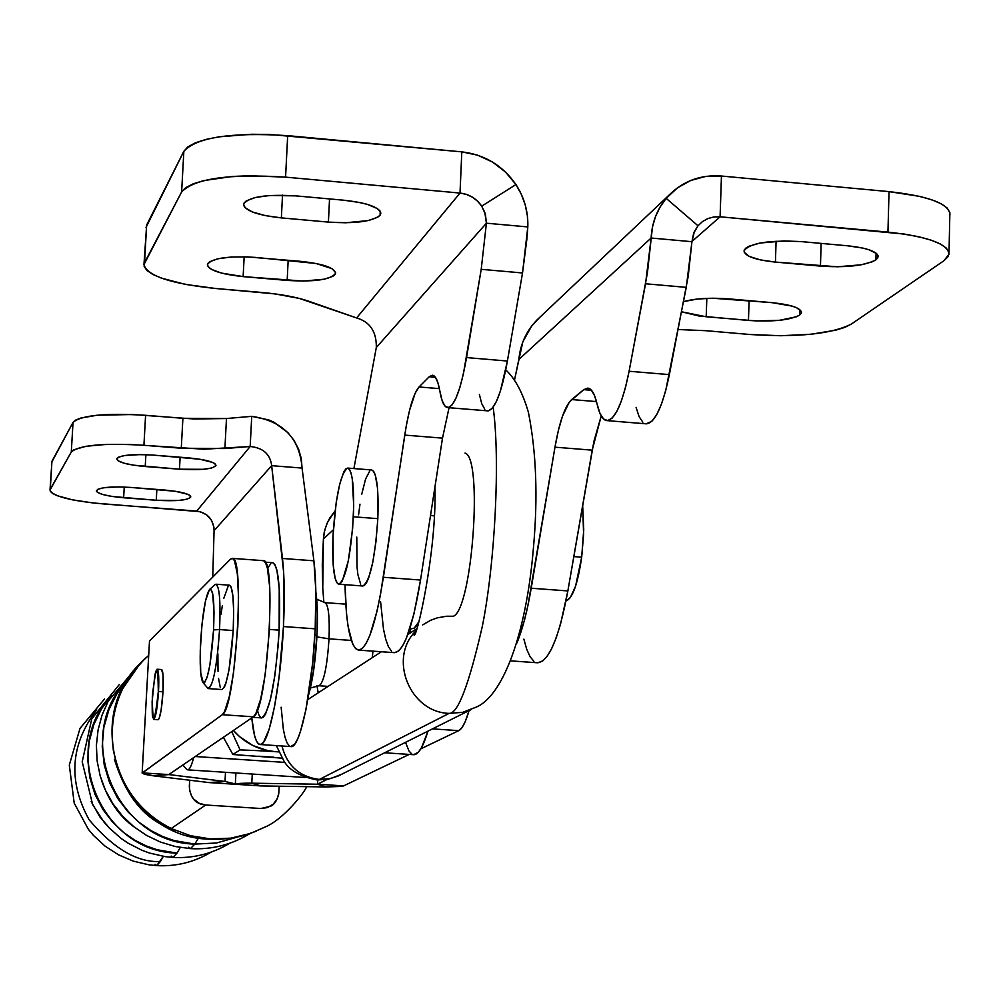 <?xml version="1.0" encoding="UTF-8"?>
<svg xmlns="http://www.w3.org/2000/svg" width="1000" height="1000" viewBox="0 0 1000 1000"><rect width="100%" height="100%" fill="white"/><g stroke="black" fill="none" stroke-linecap="round" stroke-linejoin="round"><path stroke-width="1.5" d="M194.8 844.1L174.262 840.6L162.887 836.612L151.088 830.675L139.225 822.475L127.875 811.737L117.737 798.425L109.6 782.7L104.237 765.075L102.225 746.338L103.837 727.487L108.95 709.575L117.075 693.487L127.475 679.825C71.938 735.325 115.725 842.738 194.8 844.1L198.525 837.938L194.8 844.1L190.475 848.637L194.8 844.1L216.375 843.012L237.1 837.175M171.537 828.75C145.062 819.775 126.037 796.663 114.45 759.412C126.325 797.188 145.675 820.425 172.5 829.137M176.988 853.125L157.262 849.775L146.337 845.975L135 840.312L123.612 832.475L112.7 822.225L102.912 809.5L95.037 794.475L89.8 777.588L87.75 759.625L89.162 741.5L93.938 724.237L101.613 708.662L111.512 695.4C58.725 749.212 101.112 851.825 176.988 853.125L180.275 847.487L176.988 853.125L172.987 857.438L176.988 853.125M101.337 779.75C108.537 800.837 119.525 816.612 134.3 827.087C119.525 816.612 108.537 800.837 101.337 779.75M160.413 861.5L156.713 865.625L163.312 856.35L160.413 861.513C137.475 862.7 113.713 848.787 89.125 819.788C67.85 781.038 70.375 744.388 96.7 709.862M91.188 801.625L99.787 816.762L110.375 829.137L99.787 816.762L91.188 801.625M157.012 669.237L161.6 669.525C163.137 670.763 163.6 678.175 163 691.762L161.1 710.337L159.113 718.6L158.112 719.737L153.688 719.438L152.275 714.275M203.025 682.625C200.4 678.05 199.6 664.525 200.613 642.05C202.512 613.15 205.538 595.588 209.662 589.35C213.35 588.825 214.65 602.337 213.575 629.888L219.562 629.575L213.575 629.888C211.05 664.788 207.537 682.362 203.025 682.625L207.75 688.15C212.825 687.925 216.762 668.388 219.562 629.575L233.2 630.538L229.05 669.562L226.012 682.925L224.45 687.025L222 689.55C227.013 685.775 230.75 666.112 233.2 630.538L219.562 629.575C217.1 665.163 213.438 684.85 208.562 688.625L207.688 688.075M144.713 658.888L132.275 672.862L122.562 688.913C110.588 714.663 109.087 741.175 118.075 768.462C127.963 795.462 145.675 815.487 171.213 828.525L205.688 805C195.662 804.2 190.2 798.037 189.325 786.513L189.662 780.212L189.475 789.938L191.725 796.375L193.738 799.137L199.137 803.25L205.688 805L171.213 828.525C145.675 815.487 127.963 795.462 118.075 768.462C109.087 741.175 110.588 714.663 122.562 688.913L140.287 663.288M140.838 662.712L146.175 657.55M210.463 838.938L190.362 835.675L171.213 828.525L190.362 835.675L209.288 839.175L230.738 838.175L250.413 833.45L230.738 838.175L210.463 838.938M155.062 864.325L156.713 865.625L148.775 864.788L133.25 861.125L118.588 854.875L105.188 846.225L93.475 835.425L88.35 829.3L74.212 803.138L69.3 765.1L80 728.388L104.513 698.988M119.25 684.613L91.762 718.875L82.2 761.787L92.662 804.675L103.975 822.038L109.262 828L121.237 838.538L127.825 843.025L142.012 850.3L149.512 853.037L165.05 856.612L172.987 857.438L171.188 856.05M135.087 669.188L108.25 701.05L102.025 715.175L98.05 730.088L96.4 745.438L97.112 760.85L100.188 775.975L105.538 790.45L113.05 803.925L122.537 816.1L133.775 826.663L146.5 835.387L160.413 842.05L175.188 846.5L190.475 848.637L188.575 847.25M112.487 741.062L113.35 750.438L117.6 768.5L120.862 776.975L129.238 792.4L139.488 805.462L150.85 816.012L162.688 824.125L174.45 830.037M264.775 827.175L250.413 833.45L264.862 827.125C283.525 819.625 305.425 791.3 306.613 786.65M279.188 786.213L278.725 793.962L277.25 798.812L273.238 804.188L267.488 807.588L260.837 808.5L205.688 805L260.837 808.5L270.262 806.338C274.625 804.65 277.5 799.963 278.888 792.262L279.188 786.213M208.612 782.513L260.9 785.925L208.612 782.513M260.9 785.925L209.175 782.588L260.9 785.925L251.8 783.188L235.062 784.262C236.887 783.438 242.463 783.075 251.8 783.188L260.95 785.925L326.275 786.963L341.5 786.413L343.625 785.888L317.575 784.2L317.775 779.987L317.512 784.212L326.275 786.963L317.512 784.212L251.8 783.188L252.275 774.038L251.8 783.188L317.512 784.212L317.725 779.987L317.512 784.212L343.625 785.888L409.225 754.412L343.625 785.888L326.275 786.963L260.9 785.925M469.075 710.588L465.175 721.75L461.938 727.65L458.725 730.65L420.838 748.838L458.725 730.65L432.45 728.875L458.725 730.65C462.262 728.825 465.7 722.138 469.075 710.588M327.05 779.438L317.575 784.2L327.05 779.438M214.988 584.675L216 584.212C219.525 586.638 220.712 601.75 219.562 629.575C220.75 598.925 219.275 583.913 215.125 584.55L209.662 589.35M233.2 630.538C234.325 602.737 233.075 587.625 229.45 585.2L231 586.812L232.875 595.662L233.663 611.025L233.2 630.538M213.575 629.888L209.887 665L207.213 677.038L204.55 682.725L203.337 682.9L200.738 673.012L200.25 650.913L202.025 623.975L205.463 600.975L209.462 589.538L210.688 589.125L212.688 593.688L214.013 612.337L213.575 629.888M263.65 560.763L265.688 563.05L267.413 568.3L269.675 586.875L269.513 629.012L265.188 674.7L260.712 698.962L255.787 713.713L253.4 716.8L168.8 774.587L142.35 772.875L144.375 774.287L153.1 775.775L168.837 774.587L225.012 781.45L168.837 774.562L153.1 775.775L209.15 782.588L225.012 781.45L235.338 783.95L225.012 781.45L225.487 772.3L225.012 781.45L209.15 782.588L153.1 775.775L142.15 773.138L222.275 714.7L253.4 716.8C267.4 711.663 277.087 556.975 263.212 560.662L232.213 558.362C245.275 554.6 235.5 709.5 222.275 714.7L253.4 716.8L168.8 774.587L142.35 772.875L222.275 714.7L224.537 711.6L229.237 696.812L233.562 672.5L237.825 626.763L238.525 597.225L237.35 574.025L234.5 560.737L232.6 558.45L230.463 559.188L232.188 558.362M149.488 641.175L142.15 773.125M149.688 640.75L230.463 559.188L149.688 640.75M161.575 669.525L163.038 674.887L163 691.762C161.838 708.612 160.212 717.95 158.112 719.737M220.312 687.562L218.525 678.35M218.025 671.338L217.9 653.838M220.987 614.513L222.3 605.9M223.75 598.462L228.325 585.737M273.075 562.788L275.138 564.987L276.9 570.138L279.225 588.45L279.15 630.138L269.488 629.45L279.15 630.138L278.15 645.662L274.875 675.45L270.4 699.6L265.45 714.35L263.038 717.475L261.613 717.913C269.65 712.463 275.487 683.2 279.15 630.138C280.7 588.713 278.55 566.237 272.688 562.7L265.175 562.15M50.012 490.062L51.938 461.312L50.275 489.237L51.938 461.312L73.025 422.413L71.3 451.962C79.25 445.125 103.462 442.9 143.925 445.288L145.588 415.3L182.9 418.3L181.275 448.237L182.9 418.3L226.475 418.525L224.9 448.537L181.275 448.237L143.925 445.288L145.588 415.3C105.175 412.9 80.988 415.275 73.025 422.413L71.3 451.962L50.012 490.075C52.6 496.325 70.838 500.975 104.712 504.05L196.725 511.075L250.175 446.5L251.725 416.35L226.475 418.525L251.725 416.35L250.175 446.5C263.113 447.812 270.275 454.2 271.65 465.675L283.65 572.263L283.463 626.55C280.625 688.062 268.538 747.3 259.925 744.513C256.15 743.737 253.438 734.862 251.788 717.9L254.5 735.325L256.4 740.925L258.6 743.975L261.038 744.35L263.65 742.013L269.125 729.362L274.45 707.113L279.05 677.525L283.463 626.55L315.2 628.825L312.65 663.175L306.025 709.25L300.487 731.45L297.6 739.062L294.75 744.075L290.812 746.562C299.938 749.375 312.462 690.25 315.2 628.825L315.837 590.938L313.9 560.8L282.488 558.462C284.45 576.013 284.775 598.713 283.463 626.55L315.2 628.825C316.475 601.013 316.038 578.337 313.9 560.8L302.062 468.075L313.9 560.8L282.488 558.462L271.65 465.675L214.075 530.688L212.75 577.075L214.075 530.688C213.55 519.562 207.763 513.013 196.725 511.075L250.175 446.5L204.075 449.225L130.938 444.5L106.112 444.425L86.037 446.287L73.838 449.775L71.3 451.962L50.275 489.237L50.312 491.35L52.688 493.55L57.3 495.737L72.337 499.812L93.125 502.962L200.275 511.688L206.737 514.913L211.525 520.325L213.912 527.1L214.075 530.688L271.65 465.675L302.062 468.075L271.65 465.675C270.275 454.2 263.113 447.812 250.175 446.5L224.9 448.537L226.475 418.525L194.338 419L132.625 414.513L96.975 415.238L80.538 418.125L75.575 420.138L73.025 422.413L51.65 462.325M384.613 752.775L413.612 754.7C418.338 754.887 423.125 747.025 427.975 731.112L421.7 747.325L418.325 752.275L413.587 754.7M324.738 602.638C328.363 604.038 329.8 616.112 329.038 638.85L316.9 636.875L329.038 638.85C327.088 667.15 323.762 682.775 319.037 685.75L319.012 685.75M351.287 640.425L329.038 638.85L351.287 640.425M372.287 657.663L372.938 651.137M317 635.013L314.887 634.862L317 635.013C317.812 616.962 317.438 602.612 315.863 591.962L317.35 611.613L317 635.013C315.6 660.25 312.787 680.263 308.562 695.037L313.512 671.3L317 635.013M179.475 469.2L133.325 465.15L123.763 463.113L118.012 460.725L116.975 458.338L118.312 457.262L124.475 455.562L140.425 454.562L153.125 455.1L199.988 459.25L212.787 462.488L214.975 463.713L215.675 466.075L211.525 468.038L203.2 469.312L179.475 469.2L180.125 457.212L179.475 469.2L145.225 466.525C127.513 464.875 118.025 462.325 116.762 458.913C119.562 455.163 131.688 453.888 153.125 455.1L187.975 457.837C205.538 459.5 214.875 462 215.987 465.363C213.038 469.125 200.863 470.412 179.475 469.2M156.263 500.262L112.287 496.488L103.15 494.625L97.613 492.438L96.487 491.337L97.788 489.312L103.6 487.775L118.713 486.912L130.787 487.425L175.413 491.287L187.675 494.25L189.788 495.363L190.538 497.5L186.675 499.275L178.8 500.425L156.263 500.262L156.862 489.438L156.263 500.262L123.637 497.762C106.7 496.213 97.613 493.888 96.375 490.775C99 487.4 110.463 486.275 130.787 487.425L163.95 489.975C180.763 491.538 189.713 493.837 190.812 496.887C188.05 500.288 176.537 501.413 156.263 500.262M316.712 599.175L324.963 602.638C328.438 604.625 329.8 616.7 329.038 638.85C327.15 666.575 323.888 682.212 319.225 685.75M410.15 629.275L410.012 633.125L410.15 629.275M322.762 588.175L323.875 602.513L322.762 588.175L323.413 538.938L322.275 564.837L322.762 588.175M323.413 538.938L333.363 529.812L323.413 538.938L324.712 530.163L327.7 521.85L335.075 510.975L329.787 517.987L326.8 523.875L324.225 532.325L323.413 538.938M411.912 754.137L409.038 751.062L405.513 742.337M268.387 567.275L270.8 563.562M260.8 717.613L258.812 714.8L257.375 710.175M281.137 707.212L283.363 729.375L285.062 737.362L287.1 742.962L289.425 746.012M251.725 416.35L268.8 419.938L274.062 422.312L287.85 432.575L294.05 440.387L298.562 449.087L301.288 458.475L302.062 468.075C299.713 438.15 282.925 420.913 251.725 416.35M145.887 454.675L145.225 466.525L145.887 454.675M124.237 487.038L123.637 497.762L124.237 487.038M415.037 627.388L418.812 621.825L414.25 628.112L409.65 629.237M371.812 469.975L373.663 471.337L375.262 474.9L377.5 488.05L377.825 518.65L353.375 516.775C350.55 557.3 345.675 579.775 338.762 584.225C333.888 581.388 331.987 565.075 333.05 535.262C335.8 495.312 340.662 472.925 347.638 468.075C352.475 470.575 354.387 486.812 353.375 516.775L377.825 518.65L375.975 541.625L372.75 562.438L368.7 577.8L366.562 582.675L364.45 585.413L362.825 586C370.012 581.575 375.012 559.125 377.825 518.65C378.8 488.713 376.763 472.488 371.737 469.963L347.65 468.075M875.888 259.85C864.95 265.712 846.475 267.8 820.462 266.112L821.125 243.4L820.462 266.112L775.438 262.087L760.35 259.887L749.4 256.488L744.275 252.362L744.188 250.225L745.8 248.15L749.062 246.213L759.987 243.038L783.962 240.925L801.363 241.612L847.412 245.775L862.663 248.05L868.725 249.662L876.562 253.562L878.037 255.688L877.8 257.812L875.888 259.85L872.362 261.75L861.15 264.8L837.438 266.788L775.438 262.087C755.25 259.95 744.788 256.212 744.038 250.863C749.663 243.012 768.775 239.938 801.363 241.612L847.412 245.775C867.337 247.925 877.575 251.6 878.125 256.8L875.888 259.85L876.075 253.15L875.888 259.85M799.638 315.087C789.9 320.2 772.85 321.987 748.462 320.438L749.1 300.65L748.462 320.438L698.737 315.938L681.538 311.775L706.2 316.775L706.825 298.35L706.2 316.775L756.325 320.938L779.6 320.288L796.5 316.737L799.638 315.087L799.8 309.587L799.638 315.087L801.263 313.3L801.312 311.425L796.688 307.775L792.175 306.125L772.038 302.65C791.025 304.637 800.837 307.95 801.462 312.587L799.638 315.087M380.062 215.25C372.438 221.562 355.213 223.837 328.4 222.1L329.538 198.925L328.4 222.1L281.363 217.887L265.125 215.575L252.325 211.95L244.913 207.537L243.637 205.25L244.075 203.025L246.225 200.925L255.338 197.5L269.6 195.512L295.712 195.863L343.875 200.225L360.325 202.613L367.262 204.338L377.225 208.5L379.875 210.775L380.825 213.05L380.062 215.25L377.612 217.288L368.15 220.588L345.662 222.775L328.4 222.1L281.363 217.887C257.613 215.287 245.025 210.787 243.6 204.412C247.925 196.95 265.3 194.1 295.712 195.863L343.875 200.225C367.35 202.85 379.663 207.275 380.812 213.475L380.062 215.25L380.25 211.3L380.062 215.25M581.688 557.188L573.812 556.6L581.688 557.188L583.737 529.738L582.663 505.438L583.6 534.425L581.688 557.188C577.737 584.087 572.513 598.65 566.013 600.9L570.288 597.688L575.575 586.188L581.688 557.188M420.525 580.037L383.387 577.288C375.75 624.575 367.438 648.85 358.45 650.113C350.425 647.312 345.95 625.5 345.025 584.688L346.538 613.95L348.113 626.525L352.713 644.137L355.637 648.675L358.9 650.125L362.4 648.4L366.075 643.5L369.812 635.5L377.075 611L380.4 595.087L406.188 426.312L409.5 410.538L415.163 393.2L419.062 386.962L429.137 376.812L432.35 375.225L435.3 377.137L437.85 382.525L442.088 400.462L444.95 406.025L448.325 407.575L452.038 404.963L455.925 398.25L459.775 387.762L463.375 373.975L481.213 269.325L522.525 272.962L526.938 238.612L527.812 226.925L527.4 215.837L525.225 204.875L521.375 194.375L515.938 184.55C524.35 197.613 528.312 211.737 527.812 226.925L486.413 223.2L376.312 347.5C376.625 331.75 370.05 321.9 356.6 317.95L460.012 193.062L285.575 177.138L249.488 175.738L232.413 176.462L203.663 180.613L193.125 183.85L185.688 187.688L181.625 191.962L144.55 262.663L144.175 266.55L146.988 270.525L152.838 274.438L161.462 278.15L185.588 284.438L215.712 288.5L275.275 293.938L299.375 298.438L356.6 317.95L460.012 193.062C469.137 194.125 476.375 198.487 481.712 206.15L485.412 214.35L486.413 223.2L527.812 226.925L522.525 272.962L507.413 361.025L522.525 272.962L481.213 269.325L486.413 223.2L481.213 269.325L466.55 357.587C460.788 389.875 454.5 406.538 447.663 407.6C444.288 407.175 441.688 401.7 439.875 391.2C438.075 380.887 435.575 375.562 432.4 375.225L429.137 376.812L435.45 377.337L429.137 376.812L419.062 386.962L439.4 388.638L419.062 386.962C413.512 393.45 408.75 409.5 404.75 435.1L442.5 438.137L449.062 407.713L442.5 438.137L404.75 435.1L383.387 577.288L420.525 580.037L442.5 438.137L420.525 580.037C412.65 627.225 403.975 651.438 394.487 652.663L398.663 650.975L402.512 646.087L406.425 638.125L414 613.675L420.525 580.037M434.137 515.825L430.513 515.55L434.137 515.825M143.963 264.575L146.65 225.012L144.55 262.663L146.65 225.012L183.85 151.3L181.625 191.962L143.95 264.613C147.025 275.85 170.938 283.812 215.712 288.5L261.6 292.45C281.038 294.2 296.812 297.137 308.913 301.275L356.6 317.95C370.05 321.9 376.625 331.75 376.312 347.5L486.413 223.2L484.85 212.537L481.712 206.15L515.938 184.55L505.45 171.975L492.45 162.013L477.638 155.188L461.812 151.862L460.012 193.062L285.575 177.138L287.675 135.65C231.2 132.088 196.588 137.3 183.85 151.3L181.625 191.962C194.35 178.55 229 173.612 285.575 177.138L287.675 135.65L461.812 151.862C484.588 154.562 502.638 165.45 515.938 184.55L481.712 206.15L477.512 201.112L472.3 197.113L466.35 194.387L460.012 193.062L461.812 151.862L269.587 134.462L251.65 134.262L219.137 136.812L205.888 139.438L195.35 142.825L187.925 146.838L183.85 151.3L146.037 227.413M255.625 257.413L316.062 263.488L332.062 268.675L335.625 272.663L335.012 274.587L332.812 276.363L324.15 279.225L303.275 281.075L243.125 276.613L221.337 273.05L211.575 269.438L208.75 267.45L207.488 265.45L207.812 263.5L209.75 261.688L218.1 258.712L231.3 257.025L247.338 256.887L300.65 261.35C322.8 263.75 334.45 267.675 335.625 273.137C331.413 279.625 315.25 282.062 287.162 280.425L288.175 260.262L287.162 280.425L243.125 276.613C220.738 274.237 208.837 270.25 207.425 264.637C211.35 258.2 227.413 255.787 255.625 257.413M376.312 347.5L353.9 468.562L376.312 347.5M380.6 601.862L383.475 629.05L385.712 639.212L388.413 646.675L391.525 651.213M479.387 394.45L481.763 403.713L484.812 409.288M488.375 410.85L492.287 408.25L496.362 401.575L500.375 391.112L507.413 361.025L466.55 357.587L507.413 361.025C501.463 393.225 494.888 409.837 487.688 410.863L447.7 407.6M358.575 514.788L359.975 504.175M361.662 494.438L365.6 479L369.812 470.85M360.662 584.212L357.887 574.562L357.025 567.013L356.775 537.062M669.788 194.412L536.938 320.025C526.362 330.938 520.325 344.087 518.85 359.487L651.137 238.025C651.875 222.938 656.888 209.713 666.2 198.35L669.812 194.387C684.05 180.662 701.263 174.537 721.45 176.025L720.088 216.8L691.95 241.475L720.088 216.8L713.825 216.962L707.85 218.575L702.475 221.575L698 225.775L702.4 221.625L707.788 218.6L713.8 216.962L720.088 216.8L721.45 176.025L889.025 191.625L887.95 232.113C927.725 236.462 948.075 243.825 948.988 254.2L943.938 260.725L948.112 256.613L948.913 252.325L946.25 248.025L940.175 243.888L930.913 240.087L918.787 236.762L904.275 234.062L720.088 216.8L887.95 232.113L889.025 191.625L721.45 176.025L705.812 176.4L690.863 180.425L677.425 187.862L666.2 198.35L698 225.775L694.388 231.5L691.938 241.7L693.675 233.188L698 225.775L666.2 198.35L660.075 207.05L655.45 216.725L652.438 227.15L647.438 272.725L629.1 371.25L625.5 387.463L621.325 401.112L616.8 411.475L612.175 418.062L607.675 420.588L603.55 419L599.963 413.4L594.513 395.5L591.325 390.087L587.688 388.125L583.787 389.65L569.338 402.05L562.487 416.175L558.4 430.3L554.975 447.175L527.85 605.887L524.05 621.65L516.85 643.05C522.425 629.875 527.212 611.6 531.213 588.225L554.975 447.175C559.438 421.775 565 405.9 571.663 399.55L583.787 389.65L587.75 388.125C591.625 388.525 594.75 393.862 597.125 404.162C599.5 414.637 602.762 420.125 606.888 420.613C615.188 419.675 622.6 403.225 629.1 371.25L645.55 283.775L686.263 287.362L691.938 241.7L651.137 238.025L645.55 283.775L686.263 287.362L665.662 390.812L661.35 404.412L656.663 414.75L651.85 421.312L646.188 423.825M539.562 317.538L531.575 326.163L522.825 341.863L514.513 379.95L518.85 359.487L651.137 238.025L691.938 241.7L688.2 276.325L669.375 374.625L629.1 371.25L669.375 374.625C662.688 406.538 655.013 422.938 646.338 423.837L606.925 420.613M642.85 422.212L639.087 416.613L636.087 407.375M601.225 415.95L593.888 441.463L567.863 590.938L560.487 624.288L556.225 637.712L551.725 648.487L547.125 656.363L542.537 661.15L537.513 662.775C548.962 661.7 559.075 637.75 567.863 590.938L531.213 588.225L567.863 590.938L592.225 450.163L554.975 447.175L592.225 450.163L601.225 415.95M533.913 661.287L530.087 656.725L526.712 649.262L523.862 639.125M591.5 390.3L583.787 389.65L591.5 390.3M596.5 401.6L571.663 399.55L596.5 401.6M949.95 214.5C949.05 203.688 928.737 196.075 889.025 191.625L919.812 196.4L931.912 199.838L941.162 203.775L947.225 208.075L949.875 212.55L949.013 253.025M851.25 324.125L943.938 260.725L851.25 324.125C831.35 334.087 797.5 337.55 749.688 334.475L780.9 335.737L811.038 334.25L835.738 330.188L844.837 327.362L851.25 324.125M705.75 330.688L749.688 334.475L705.75 330.688L678.1 329.525L705.75 330.688M683.5 301.65L697.138 299.062L712.613 298.225L772.038 302.65L728.863 298.875C710.263 297.5 695.138 298.425 683.5 301.65M244.163 256.788L243.125 276.613L244.163 256.788M282.512 195.175L281.363 217.887L282.512 195.175M776.087 241.188L775.438 262.087L776.087 241.188M333.05 535.262L333.212 565.237L335.188 578.612L336.662 582.45L338.4 584.15L340.312 583.625L342.35 580.887L348.363 560.612L352.638 528.325L353.7 505.613L352.25 478.638L351.025 472.987L349.487 469.438L347.725 468.075L345.775 468.963L343.75 472.025L339.725 484.075L336.225 502.337L333.05 535.262M152.375 715.325L152.325 696.938C156 664.312 158 662.562 158.312 691.675C154.588 724.362 152.587 726.125 152.325 696.938L152.575 716.85C154.738 722.45 156.725 714.025 158.512 691.575L155.863 712.938L154.575 717.45L153.412 718.413L152.262 713.112L152.125 701.55L154.75 675.863L156.012 671.287L157.188 670.2L157.675 671.05L158.512 691.575C157.35 708.375 155.738 717.663 153.675 719.438M163 691.762L158.512 691.575L163 691.762M240.087 749.887L232.862 754.5L282.025 758.162L232.862 754.5L240.087 749.887L231.737 731.6L240.087 749.887L257.875 750.65L240.087 749.887M278.738 751.888L257.875 750.65L275.637 751.675L267.812 750.638L252.85 745.537L239.65 736.725L233.412 730.45C244.762 743.2 258.837 750.275 275.637 751.675L278.738 751.875M223.4 737.3L232.862 754.5L223.4 737.3M278.7 751.8L275.637 751.675L278.7 751.8M185.575 763.125L183 764.887L185.575 763.125M182.862 764.975L186.513 769.2C188.65 771.413 191.038 767.55 193.675 757.588C191.513 765.85 189.475 769.938 187.587 769.837L186.462 769.15M284.913 762.4L195.238 756.525L284.913 762.4M258.6 756.225L274.037 757.237M157.15 669.212C158.675 670.45 159.125 677.862 158.525 691.45C159.175 672.475 158.2 665.962 155.612 671.925L152.5 693.888M415.613 631.175C388.05 658.562 409.95 712.45 449.113 713.375C457.788 714.087 468.85 685.125 482.3 626.487C495.087 563.237 500.363 459.1 493.137 407.188C500.363 459.1 495.087 563.237 482.3 626.487C468.85 685.125 457.788 714.087 449.113 713.375C409.95 712.45 388.05 658.562 415.613 631.175M316.925 779.938L319.337 779.438C299.438 776.812 286.988 765.662 281.975 745.975C286.988 765.662 299.438 776.812 319.337 779.438L449.113 713.375L319.337 779.438L316.925 779.938M318.225 692.8L316.938 685.775L318.225 692.8M422.713 624.875L430.737 620.237L437.262 617.863L446.413 616.25L453.4 616.25C472.35 609 483.162 457.238 465.012 453.062M341.262 774.425L330.688 778.525L319.337 779.438L329.05 778.875L338.288 775.95L471.1 709.575M505.75 369.888C515.163 378.55 522.725 392.713 528.413 412.375C536.3 451.962 537.987 496.875 533.5 547.125C526.163 636.788 501.688 697.775 475.312 707.463L462.688 712.337L449.113 713.375L462.75 712.325L475.438 707.4M208.612 688.625L222.013 689.55M209.288 839.175C124.225 837.6 79.05 722.275 140.312 663.263L148.7 655.35M156.812 865.625C176.312 866.637 194.425 862.125 211.175 852.1M173.1 857.438C193.438 858.5 212.312 853.763 229.737 843.25M190.6 848.65C211.838 849.762 231.55 844.775 249.713 833.713M209.425 839.188L219.725 839.3L233.388 837.887L243.45 835.65L256.413 831.15M216 584.212L229.45 585.2M235.912 772.975L235.35 783.9M261.625 717.913L252.65 717.312M310.413 688.012L319.037 685.75L328.113 686.388M324.963 602.638L345.763 604.15M290.825 746.562L259.925 744.513M415.8 626.538L418.05 624.338M362.837 586L338.812 584.225M394.487 652.663L358.575 650.125M510.875 660.888L537.525 662.775M187.662 769.85L305.275 777.487M152.3 696.988L155.3 673.037M415.012 632.575L413.925 634.562C415.35 644.2 436.9 553.438 434.938 486.975M276.325 745.6L284.075 761.263C289.413 770.35 300.375 776.575 316.988 779.938M416.488 628.913L407.812 634.55M381.4 651.737L307.812 699.575M317.213 779.95L327.788 779.312L337.75 776.188"/></g></svg>

